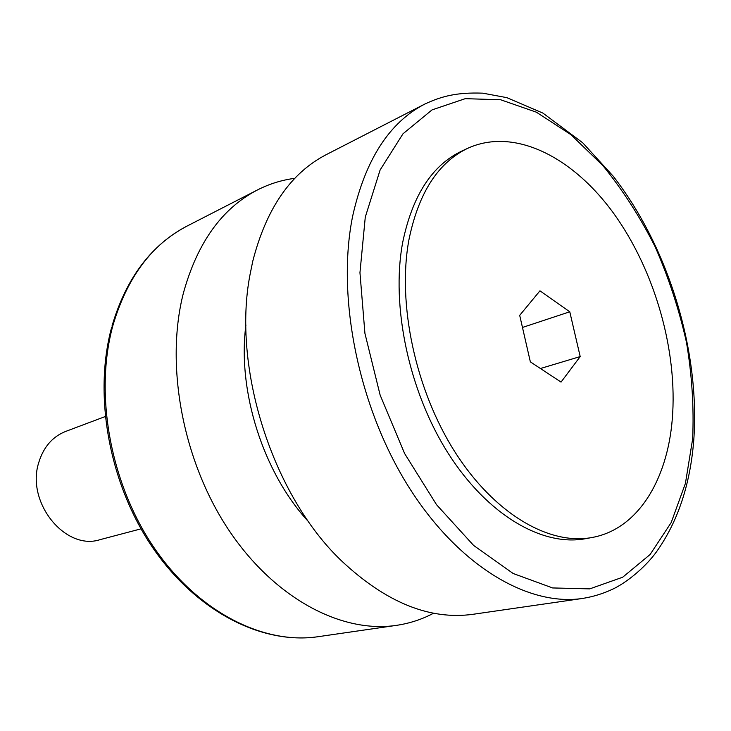 <?xml version="1.0" encoding="UTF-8"?>
<svg xmlns="http://www.w3.org/2000/svg" width="731" height="731" viewBox="0 0 731 731"><rect width="100%" height="100%" fill="white"/><g stroke="black" fill="none" stroke-linecap="round" stroke-linejoin="round"><path stroke-width="1.1" d="M141.001 528.851L100.147 539.633C65.406 551.156 25.631 502.206 38.825 462.33C43.595 446.97 52.522 436.672 65.616 431.445L105.173 416.569M408.921 239.832C418.516 192.929 438.161 162.41 467.84 148.247C514.487 127.066 572.985 157.019 613.985 213.817C655.013 270.954 677.939 351.3 672.264 419.356C667.257 480.505 637.542 529.326 592.055 537.495C549.264 545.573 494.275 513.893 454.81 451.758C415.391 389.705 397.116 303.612 408.921 239.832M592.055 537.495L585.412 538.71C542.585 546.788 487.641 515.282 448.277 453.458C408.958 391.706 390.802 306.006 402.68 242.454C412.348 195.725 432.021 165.27 461.727 151.107L467.84 148.247M252.743 261.305C266.267 208.536 290.801 172.964 326.355 154.588L424.885 104.021C389.459 122.287 365.427 159.468 352.781 215.572C336.214 295.644 358.016 405.696 407.88 485.594C457.78 565.62 527.928 606.757 582.653 598.433L473.058 614.287C429.673 620.317 385.73 602.417 341.24 560.586C272.489 494.988 231.965 368.004 250.011 274.71L252.743 261.305M433.629 613.19C422.079 619.349 409.671 623.406 396.403 625.37C341.523 633.613 274.216 598.461 228.374 529.445C182.586 460.512 164.941 364.769 183.417 293.003C197.361 242.628 222.032 208.28 257.449 189.95C269.401 183.865 281.874 179.99 294.858 178.318M308.811 522.007C263.388 473.295 237.109 390.966 245.927 324.948M561.043 382.094L580.195 356.582L569.778 311.799L539.962 290.819L519.695 315.344L530.359 361.863L561.043 382.094M540.437 368.515L580.195 356.582M522.473 327.451L569.778 311.799M365.281 217.098L380.111 169.994L402.982 133.8L432.048 109.888L465.263 98.667L500.644 99.754L536.39 112.19L570.92 134.659L602.911 165.645C622.657 189.923 640.064 216.943 655.113 246.712C668.609 277.542 679.062 309.414 686.473 342.318C692.01 375.314 694.057 407.56 692.622 439.057L685.413 483.41L671.195 522.555L650.124 554.491L622.693 577.216L589.743 588.875L552.636 587.952L513.162 573.497L473.615 545.427L436.553 504.719L404.608 453.522L380.129 395.078L364.924 333.363L359.954 272.681L365.281 217.098M396.403 625.37L317.958 636.719C263.562 644.852 197.964 612.121 154.013 547.61C110.125 483.164 94.071 393.342 112.994 325.194C127.221 277.332 151.865 244.318 186.935 226.135C151.116 244.976 126.152 278.237 112.044 325.898M582.653 598.433C593.444 596.67 603.614 593.508 613.154 588.948C626.284 582.68 644.578 568.106 656.283 552.106C677.747 521.98 690.238 484.68 693.765 440.199C700.289 351.081 668.6 247.553 613.218 176.208L582.689 142.783L542.914 113.095L506.839 97.652L482.771 93.166C457.222 92.261 442.173 95.989 424.885 104.021M257.449 189.95L186.935 226.135M317.958 636.719C261.835 644.879 196.328 611.445 152.724 547.683C109.147 483.84 93.084 395.169 111.724 327.059"/></g></svg>

